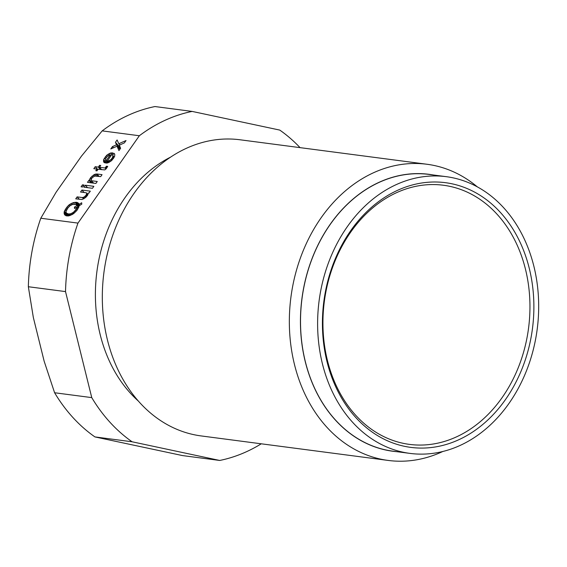 <?xml version="1.0" encoding="UTF-8"?>
<svg xmlns="http://www.w3.org/2000/svg" width="567" height="567" viewBox="0 0 567 567"><rect width="100%" height="100%" fill="white"/><g stroke="black" fill="none" stroke-linecap="round" stroke-linejoin="round"><path stroke-width="0.85" d="M261.267 443.805A177.351 139.751 -82.5 0 1 219.72 460.454L132.097 441.785L94.93 436.916A177.351 139.751 -82.5 0 1 54.595 392.747L44.148 361.193L33.354 317.57L28.35 286.732L65.517 291.594A177.351 139.751 -82.5 0 1 77.963 223.1L40.796 218.231L56.14 192.17L81.4 156.223L102.18 130.878A177.351 139.751 -82.5 0 1 154.968 106.546L192.135 111.415A177.351 139.751 -82.5 0 0 139.347 135.747L102.18 130.878M28.35 286.732A177.351 139.751 -82.5 0 1 40.796 218.231M219.72 460.454L182.553 455.584L94.93 436.916M300.056 147.64A177.351 139.751 -82.5 0 0 279.758 130.084L192.135 111.415M132.097 441.785A177.351 139.751 -82.5 0 1 91.755 397.616L54.595 392.747M65.517 291.594L91.755 397.616M139.347 135.747L77.963 223.1M113.967 153.281L114.761 154.366L114.64 156.315L111.614 160.624L107.85 162.871L106.461 163.083L103.86 162.353L103.633 159.575L106.66 155.266L110.423 153.019L112.953 152.955L107.404 160.851L108.807 160.844L110.962 159.554L112.365 157.782L112.925 156.088L112.578 155.259L113.967 153.281L114.591 153.969M86.354 192.794L80.514 192.029L81.903 190.051L90.309 191.157L88.92 193.127L88.211 193.035L87.679 195.126L85.752 197.422L82.116 199.492L75.723 198.854L77.112 196.877L82.385 197.564L84.171 197.018L86.127 195.119L86.694 193.425L86.354 192.794L87.956 194.545M94.703 176.046L92.031 177.854L91.089 180.086L91.422 180.717L97.262 181.483L95.873 183.453L87.474 182.354L88.856 180.377L89.572 180.476L89.38 179.859L90.734 177.492L94.427 174.445L96.929 173.991L102.06 174.657L100.671 176.635L94.703 176.046M83.923 187.181L85.312 185.211L93.86 186.33L92.471 188.301L83.923 187.181M95.199 166.705L98.332 167.116L99.594 165.323L100.735 165.472L99.473 167.265L105.03 167.995L106.433 166.216L107.716 166.386L106.22 168.739L104.767 169.916L98.084 169.242L96.95 170.851L95.816 170.702L96.95 169.086L93.817 168.683L95.199 166.705L97.836 169.59M116.511 144.798L115.455 142.303L117.1 139.971L118.815 143.727L126.023 140.552L124.386 142.884L119.361 145.166L120.601 148.27L118.957 150.602L117.05 146.236L110.792 148.951L112.429 146.612L116.511 144.798L120.204 148.838M73.214 202.639L76.857 202.334L78.629 203.347L78.997 204.375L81.683 202.766L81.797 204.155L79.111 205.764L76.956 210.378L72.626 214.326L68.394 215.928L66.417 215.864L64.638 214.843L64.078 213.206L64.347 211.278L67.218 206.757L69.294 204.673L73.214 202.639L74.638 204.198M84.029 185.04L82.64 187.018L81.074 186.812L82.463 184.835L84.029 185.04M67.884 208.018L66.041 211.307L66.325 213.107L68.657 214L70.889 213.702L73.448 212.278L75.39 210.173L77.232 206.891L74.546 208.5L74.433 207.111L77.119 205.502L75.468 204.304L72.385 204.489L69.826 205.92L67.884 208.018M106.121 160.688L110.303 154.961L107.312 156.336L105.547 158.845L105.675 160.433L108.042 162.786M107.893 162.857L105.675 160.433M111.004 155.734L110.303 154.961M108.127 162.75L106.263 160.702M114.258 157.094L112.578 155.259M114.109 157.385L112.925 156.088M113.691 158.101L112.727 157.045M113.244 158.739L112.365 157.782M112.422 159.745L111.607 158.859M111.77 160.447L110.962 159.554M110.721 161.29L109.899 160.397M109.792 161.914L108.807 160.844M109.282 162.226L108.113 160.95M108.843 162.431L107.404 160.851M112.514 153.579L111.812 152.806M111.827 154.557L110.423 153.019M110.289 154.961L109.062 153.622M108.907 155.273L107.985 154.267M107.496 156.187L106.66 155.266M106.249 157.626L105.37 156.669M105.448 159.299L104.356 158.101M106.787 163.034L103.633 159.575M105.476 162.956L103.449 160.73M104.718 162.842L103.513 161.517M87.871 194.722L86.694 193.425M87.453 195.438L86.489 194.382M86.999 196.069L86.127 195.119M86.56 196.543L85.745 195.658M85.915 197.245L85.1 196.352M85.036 197.961L84.171 197.018M84.122 198.606L83.08 197.465M83.611 198.911L82.385 197.564M79.345 199.322L77.112 196.877M84.143 192.504L81.903 190.051M99.168 176.436L96.929 173.991M97.694 176.245L95.66 174.019M95.851 176.004L94.427 174.445M94.363 176.188L93.357 175.09M92.875 177.017L92.031 176.089M91.62 178.463L90.734 177.492M91.195 179.583L90.103 178.385M92.223 182.978L89.38 179.859M91.804 182.921L89.572 180.476M91.096 182.829L88.856 180.377M93.661 183.162L91.422 180.717M87.545 187.656L85.312 185.211M100.572 169.561L98.332 167.116M97.652 169.859L96.95 169.086M107.269 167.13L106.433 166.216M106.738 167.995L105.944 167.13M106.362 168.534L105.568 167.669M105.965 169.016L105.03 167.995M101.713 169.71L99.473 167.265M100.302 166.088L99.594 165.323M120.36 147.675L115.455 142.303M113.492 147.781L112.429 146.612M119.864 149.319L117.05 146.236M119.906 144.918L118.815 143.727M69.45 215.687L67.799 213.887M70.067 215.545L68.657 214M68.961 215.8L66.927 213.575M68.813 215.829L66.325 213.107M78.82 207.139L76.942 205.084M78.749 207.288L77.119 205.502M75.291 208.054L74.433 207.111M78.359 208.132L77.232 206.891M77.799 209.145L76.758 208.004M77.112 210.159L76.141 209.103M76.29 211.165L75.39 210.173M75.347 212.178L74.49 211.236M74.277 213.185L73.448 212.278M73.604 213.674L72.782 212.774M72.831 214.191L71.981 213.256M71.825 214.737L70.889 213.702M70.896 215.177L69.776 213.95M78.969 206.749L74.879 202.27M72.789 204.396L71.718 203.227M71.435 204.878L70.499 203.851M70.188 205.644L69.294 204.673M69.252 206.487L68.38 205.537M68.118 207.742L67.218 206.757M67.282 208.869L66.318 207.813M66.601 210.031L65.559 208.89M66.077 211.222L64.943 209.981M68.557 215.885L64.347 211.278M67.707 215.956L64.128 212.037M66.523 215.878L64.078 213.206M65.765 215.63L64.291 214.014M79.855 205.318L78.997 204.375M78.799 203.815L77.729 202.639M79.678 205.424L76.857 202.334M79.196 205.715L75.999 202.221M83.427 185.891L82.463 184.835M531.151 336.982A133.479 105.186 97.5 0 0 451.998 183.807A133.479 105.186 97.5 0 0 325.153 293.096A133.479 105.186 97.5 0 0 404.299 446.272A133.479 105.186 97.5 0 0 531.151 336.982M535.829 337.982A139.546 109.963 -82.5 0 1 410.026 453.402A139.546 109.963 -82.5 0 1 320.468 292.097A139.546 109.963 -82.5 0 1 446.272 176.677A139.546 109.963 -82.5 0 1 535.829 337.982M410.026 453.402L392.931 451.169A139.546 109.963 -82.5 0 1 303.373 289.857A139.546 109.963 -82.5 0 1 429.176 174.438L446.272 176.677M397.077 451.708A139.645 110.041 -82.5 0 1 303.295 289.843A139.645 110.041 -82.5 0 1 433.316 174.976M325.607 293.33A130.679 102.974 -82.5 0 1 449.787 186.337A130.679 102.974 -82.5 0 1 527.282 336.295A130.679 102.974 -82.5 0 1 403.094 443.295A130.679 102.974 -82.5 0 1 325.607 293.33M138.447 401.138A139.546 109.963 -82.5 0 1 96.893 271.657A139.546 109.963 -82.5 0 1 170.391 157.236M442.699 451.538A149.348 117.688 -82.5 0 1 388.246 460.439A149.348 117.688 -82.5 0 1 292.395 287.802A149.348 117.688 -82.5 0 1 427.036 164.267A149.348 117.688 -82.5 0 1 477.357 186.897M388.246 460.439L201.214 435.938A149.348 117.688 -82.5 0 1 105.37 263.308A149.348 117.688 -82.5 0 1 240.004 139.773L427.036 164.267"/></g></svg>
